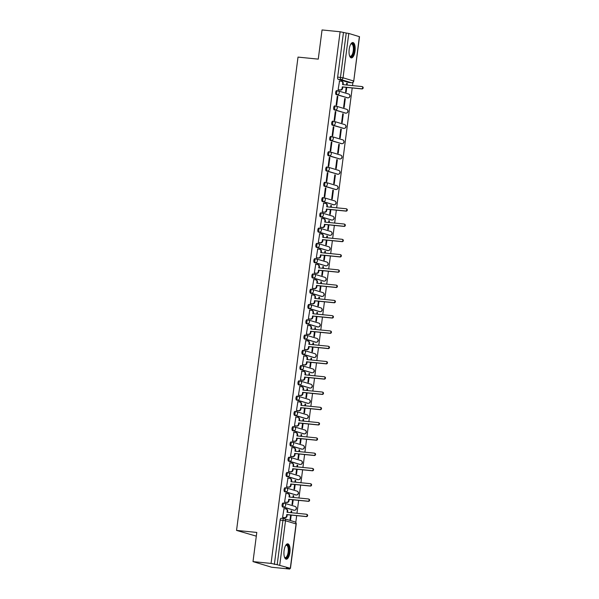 <?xml version="1.0" encoding="UTF-8"?>
<svg xmlns="http://www.w3.org/2000/svg" width="599" height="599" viewBox="0 0 599 599"><rect width="100%" height="100%" fill="white"/><g stroke="black" fill="none" stroke-linecap="round" stroke-linejoin="round"><path stroke-width="0.9" d="M283.993 503.145L283.11 503.055A1.977 0.771 95.7 0 0 283.057 503.04A1.977 0.771 95.7 0 0 282.114 504.785A1.977 0.771 95.7 0 0 282.608 506.971L283.604 507.068A1.977 0.771 -84.3 0 1 283.11 504.89A1.977 0.771 -84.3 0 1 284.053 503.145A1.977 0.771 -84.3 0 1 284.113 503.153A1.977 1.819 106.8 0 1 285.671 505.294A1.977 1.819 -73.2 0 1 283.604 507.068L294.169 510.258A1.977 1.819 -73.2 0 0 294.993 506.402A1.977 1.977 0 0 1 294.221 510.266A1.977 0.771 -84.3 0 1 294.169 510.258L282.608 506.971M285.978 487.871L285.094 487.781A1.977 0.771 95.7 0 0 285.042 487.766A1.977 0.771 95.7 0 0 284.098 489.51A1.977 0.771 95.7 0 0 284.585 491.697L285.588 491.794A1.977 0.771 -84.3 0 1 285.094 489.615A1.977 0.771 -84.3 0 1 286.037 487.871A1.977 0.771 -84.3 0 1 286.097 487.878A1.977 1.819 106.8 0 1 287.655 490.019A1.977 1.819 -73.2 0 1 285.588 491.794L296.153 494.984A1.977 1.819 -73.2 0 0 296.977 491.128A1.977 1.977 0 0 1 296.206 494.999A1.977 0.771 -84.3 0 1 296.153 494.984L284.585 491.697M287.962 472.596L287.078 472.506A1.977 0.771 95.7 0 0 287.026 472.491A1.977 0.771 95.7 0 0 286.082 474.236A1.977 0.771 95.7 0 0 286.569 476.422L287.572 476.519A1.977 0.771 -84.3 0 1 287.078 474.341A1.977 0.771 -84.3 0 1 288.022 472.596A1.977 0.771 -84.3 0 1 288.082 472.604A1.977 1.819 106.8 0 1 289.639 474.745A1.977 1.819 -73.2 0 1 287.572 476.519L298.137 479.709A1.977 1.819 -73.2 0 0 298.961 475.853A1.977 1.977 0 0 1 298.19 479.724A1.977 0.771 -84.3 0 1 298.137 479.709L286.569 476.422M289.946 457.322L289.062 457.232A1.977 0.771 95.7 0 0 289.01 457.217A1.977 0.771 95.7 0 0 288.067 458.961A1.977 0.771 95.7 0 0 288.553 461.148L289.557 461.245A1.977 0.771 -84.3 0 1 289.062 459.066A1.977 0.771 -84.3 0 1 290.006 457.322A1.977 0.771 -84.3 0 1 290.066 457.329A1.977 1.819 106.8 0 1 291.623 459.47A1.977 1.819 -73.2 0 1 289.557 461.245L300.121 464.435A1.977 1.819 -73.2 0 0 300.945 460.579A1.977 1.977 0 0 1 300.174 464.45A1.977 0.771 -84.3 0 1 300.121 464.435L288.553 461.148M291.93 442.047L291.047 441.957A1.977 0.771 95.7 0 0 290.994 441.942A1.977 0.771 95.7 0 0 290.051 443.687A1.977 0.771 95.7 0 0 290.537 445.873L291.541 445.97A1.977 0.771 -84.3 0 1 291.047 443.792A1.977 0.771 -84.3 0 1 291.99 442.047A1.977 0.771 -84.3 0 1 292.05 442.055A1.977 1.819 106.8 0 1 293.607 444.196A1.977 1.819 -73.2 0 1 291.541 445.97L302.106 449.16A1.977 1.819 -73.2 0 0 302.929 445.304A1.977 1.977 0 0 1 302.158 449.175A1.977 0.771 -84.3 0 1 302.106 449.16L290.537 445.873M293.914 426.773L293.031 426.683A1.977 0.771 95.7 0 0 292.978 426.668A1.977 0.771 95.7 0 0 292.027 428.412A1.977 0.771 95.7 0 0 292.522 430.599L293.525 430.696A1.977 0.771 -84.3 0 1 293.031 428.517A1.977 0.771 -84.3 0 1 293.974 426.773A1.977 0.771 -84.3 0 1 294.034 426.78A1.977 1.819 106.8 0 1 295.592 428.921A1.977 1.819 -73.2 0 1 293.525 430.696L304.082 433.886A1.977 1.819 -73.2 0 0 304.913 430.037A1.977 1.977 0 0 1 304.142 433.901A1.977 0.771 -84.3 0 1 304.082 433.886L292.522 430.599M295.899 411.498L295.015 411.408A1.977 0.771 95.7 0 0 294.955 411.401A1.977 0.771 95.7 0 0 294.012 413.145A1.977 0.771 95.7 0 0 294.506 415.324L295.509 415.421A1.977 0.771 -84.3 0 1 295.015 413.243A1.977 0.771 -84.3 0 1 295.958 411.498A1.977 0.771 -84.3 0 1 296.011 411.506A1.977 1.819 106.8 0 1 297.576 413.647A1.977 1.819 -73.2 0 1 295.509 415.421L306.067 418.611A1.977 1.819 -73.2 0 0 306.898 414.763A1.977 1.977 0 0 1 306.126 418.626A1.977 0.771 -84.3 0 1 306.067 418.611L294.506 415.324M297.883 396.224L296.999 396.134A1.977 0.771 95.7 0 0 296.939 396.126A1.977 0.771 95.7 0 0 295.996 397.871A1.977 0.771 95.7 0 0 296.49 400.05L297.486 400.154A1.977 0.771 -84.3 0 1 296.999 397.968A1.977 0.771 -84.3 0 1 297.943 396.224A1.977 0.771 -84.3 0 1 297.995 396.231A1.977 1.819 106.8 0 1 299.56 398.372A1.977 1.819 -73.2 0 1 297.486 400.154L308.051 403.337A1.977 1.819 -73.2 0 0 308.882 399.488A1.977 1.977 0 0 1 308.111 403.352A1.977 0.771 -84.3 0 1 308.051 403.337L296.49 400.05M299.867 380.949L298.983 380.859A1.977 0.771 95.7 0 0 298.923 380.852A1.977 0.771 95.7 0 0 297.98 382.596A1.977 0.771 95.7 0 0 298.474 384.775L299.47 384.88A1.977 0.771 -84.3 0 1 298.983 382.694A1.977 0.771 -84.3 0 1 299.927 380.949A1.977 0.771 -84.3 0 1 299.979 380.957A1.977 1.819 106.8 0 1 301.544 383.098A1.977 1.819 -73.2 0 1 299.47 384.88L310.035 388.062A1.977 1.819 -73.2 0 0 310.866 384.214A1.977 1.977 0 0 1 310.095 388.077A1.977 0.771 -84.3 0 1 310.035 388.062L298.474 384.775M301.851 365.675L300.968 365.585A1.977 0.771 95.7 0 0 300.908 365.577A1.977 0.771 95.7 0 0 299.964 367.322A1.977 0.771 95.7 0 0 300.458 369.501L301.454 369.605A1.977 0.771 -84.3 0 1 300.968 367.419A1.977 0.771 -84.3 0 1 301.911 365.675A1.977 0.771 -84.3 0 1 301.963 365.69A1.977 1.819 106.8 0 1 303.528 367.823A1.977 1.819 -73.2 0 1 301.454 369.605L312.019 372.788A1.977 1.819 -73.2 0 0 312.85 368.939A1.977 1.977 0 0 1 312.079 372.803A1.977 0.771 -84.3 0 1 312.019 372.788L300.458 369.501M303.835 350.4L302.952 350.31A1.977 0.771 95.7 0 0 302.892 350.303A1.977 0.771 95.7 0 0 301.948 352.047A1.977 0.771 95.7 0 0 302.443 354.226L303.438 354.331A1.977 0.771 -84.3 0 1 302.952 352.145A1.977 0.771 -84.3 0 1 303.895 350.4A1.977 0.771 -84.3 0 1 303.948 350.415A1.977 1.819 106.8 0 1 305.512 352.549A1.977 1.819 -73.2 0 1 303.438 354.331L314.003 357.513A1.977 1.819 -73.2 0 0 314.834 353.665A1.977 1.977 0 0 1 314.063 357.528A1.977 0.771 -84.3 0 1 314.003 357.513L302.443 354.226M305.819 335.126L304.936 335.036A1.977 0.771 95.7 0 0 304.876 335.028A1.977 0.771 95.7 0 0 303.933 336.773A1.977 0.771 95.7 0 0 304.427 338.952L305.423 339.056A1.977 0.771 -84.3 0 1 304.936 336.87A1.977 0.771 -84.3 0 1 305.879 335.126A1.977 0.771 -84.3 0 1 305.932 335.141A1.977 1.819 106.8 0 1 307.497 337.274A1.977 1.819 -73.2 0 1 305.423 339.056L315.987 342.239A1.977 1.819 -73.2 0 0 316.811 338.39A1.977 1.977 0 0 1 316.047 342.254A1.977 0.771 -84.3 0 1 315.987 342.239L304.427 338.952M307.804 319.851L306.92 319.761A1.977 0.771 95.7 0 0 306.86 319.754A1.977 0.771 95.7 0 0 305.917 321.498A1.977 0.771 95.7 0 0 306.411 323.677L307.407 323.782A1.977 0.771 -84.3 0 1 306.913 321.596A1.977 0.771 -84.3 0 1 307.864 319.851A1.977 0.771 -84.3 0 1 307.916 319.866A1.977 1.819 106.8 0 1 309.481 322A1.977 1.819 -73.2 0 1 307.407 323.782L317.972 326.964A1.977 1.819 -73.2 0 0 318.795 323.116A1.977 1.977 0 0 1 318.032 326.979A1.977 0.771 -84.3 0 1 317.972 326.964L306.411 323.677M309.788 304.577L308.904 304.487A1.977 0.771 95.7 0 0 308.844 304.479A1.977 0.771 95.7 0 0 307.901 306.224A1.977 0.771 95.7 0 0 308.395 308.403L309.391 308.507A1.977 0.771 -84.3 0 1 308.897 306.321A1.977 0.771 -84.3 0 1 309.84 304.577A1.977 0.771 -84.3 0 1 309.9 304.591A1.977 1.819 106.8 0 1 311.465 306.725A1.977 1.819 -73.2 0 1 309.391 308.507L319.956 311.69A1.977 1.819 -73.2 0 0 320.779 307.841A1.977 1.977 0 0 1 320.016 311.705A1.977 0.771 -84.3 0 1 319.956 311.69L308.395 308.403M311.772 289.302L310.888 289.212A1.977 0.771 95.7 0 0 310.829 289.205A1.977 0.771 95.7 0 0 309.885 290.949A1.977 0.771 95.7 0 0 310.379 293.128L311.375 293.233A1.977 0.771 -84.3 0 1 310.881 291.047A1.977 0.771 -84.3 0 1 311.824 289.302A1.977 0.771 -84.3 0 1 311.884 289.317A1.977 1.819 106.8 0 1 313.449 291.451A1.977 1.819 -73.2 0 1 311.375 293.233L321.94 296.415A1.977 1.819 -73.2 0 0 322.764 292.567A1.977 1.977 0 0 1 322 296.43A1.977 0.771 -84.3 0 1 321.94 296.415L310.379 293.128M313.756 274.028L312.873 273.938A1.977 0.771 95.7 0 0 312.813 273.93A1.977 0.771 95.7 0 0 311.869 275.675A1.977 0.771 95.7 0 0 312.364 277.854L313.359 277.958A1.977 0.771 -84.3 0 1 312.865 275.772A1.977 0.771 -84.3 0 1 313.809 274.028A1.977 0.771 -84.3 0 1 313.869 274.043A1.977 1.819 106.8 0 1 315.433 276.184A1.977 1.819 -73.2 0 1 313.359 277.958L323.924 281.148A1.977 1.819 -73.2 0 0 324.748 277.292A1.977 1.977 0 0 1 323.984 281.156A1.977 0.771 -84.3 0 1 323.924 281.148L312.364 277.854M315.733 258.753L314.857 258.663A1.977 0.771 95.7 0 0 314.797 258.656A1.977 0.771 95.7 0 0 313.854 260.4A1.977 0.771 95.7 0 0 314.348 262.579L315.344 262.684A1.977 0.771 -84.3 0 1 314.849 260.498A1.977 0.771 -84.3 0 1 315.793 258.753A1.977 0.771 -84.3 0 1 315.853 258.768A1.977 1.819 106.8 0 1 317.41 260.909A1.977 1.819 -73.2 0 1 315.344 262.684L325.908 265.874A1.977 1.819 -73.2 0 0 326.732 262.018A1.977 1.977 0 0 1 325.968 265.881A1.977 0.771 -84.3 0 1 325.908 265.874L314.348 262.579M317.717 243.479L316.841 243.389A1.977 0.771 95.7 0 0 316.781 243.381A1.977 0.771 95.7 0 0 315.838 245.126A1.977 0.771 95.7 0 0 316.332 247.312L317.328 247.409A1.977 0.771 -84.3 0 1 316.834 245.223A1.977 0.771 -84.3 0 1 317.777 243.479A1.977 0.771 -84.3 0 1 317.837 243.494A1.977 1.819 106.8 0 1 319.394 245.635A1.977 1.819 -73.2 0 1 317.328 247.409L327.893 250.599A1.977 1.819 -73.2 0 0 328.716 246.743A1.977 1.977 0 0 1 327.945 250.607A1.977 0.771 -84.3 0 1 327.893 250.599L316.332 247.312M319.701 228.204L318.818 228.114A1.977 0.771 95.7 0 0 318.765 228.107A1.977 0.771 95.7 0 0 317.822 229.851A1.977 0.771 95.7 0 0 318.316 232.038L319.312 232.135A1.977 0.771 -84.3 0 1 318.818 229.949A1.977 0.771 -84.3 0 1 319.761 228.204A1.977 0.771 -84.3 0 1 319.821 228.219A1.977 1.819 106.8 0 1 321.378 230.36A1.977 1.819 -73.2 0 1 319.312 232.135L329.877 235.325A1.977 1.819 -73.2 0 0 330.7 231.469A1.977 1.977 0 0 1 329.929 235.332A1.977 0.771 -84.3 0 1 329.877 235.325L318.316 232.038M321.685 212.93L320.802 212.847A1.977 0.771 95.7 0 0 320.75 212.832A1.977 0.771 95.7 0 0 319.806 214.577A1.977 0.771 95.7 0 0 320.293 216.763L321.296 216.86A1.977 0.771 -84.3 0 1 320.802 214.674A1.977 0.771 -84.3 0 1 321.745 212.93A1.977 0.771 -84.3 0 1 321.805 212.944A1.977 1.819 106.8 0 1 323.363 215.086A1.977 1.819 -73.2 0 1 321.296 216.86L331.861 220.05A1.977 1.819 -73.2 0 0 332.685 216.194A1.977 1.977 0 0 1 331.913 220.058A1.977 0.771 -84.3 0 1 331.861 220.05L320.293 216.763M323.67 197.655L322.786 197.573A1.977 0.771 95.7 0 0 322.734 197.558A1.977 0.771 95.7 0 0 321.79 199.302A1.977 0.771 95.7 0 0 322.277 201.489L323.28 201.586A1.977 0.771 -84.3 0 1 322.786 199.4A1.977 0.771 -84.3 0 1 323.73 197.655A1.977 0.771 -84.3 0 1 323.789 197.67A1.977 1.819 106.8 0 1 325.347 199.811A1.977 1.819 -73.2 0 1 323.28 201.586L333.845 204.776A1.977 1.819 -73.2 0 0 334.669 200.92A1.977 1.977 0 0 1 333.898 204.783A1.977 0.771 -84.3 0 1 333.845 204.776L322.277 201.489M325.654 182.381L324.77 182.298A1.977 0.771 95.7 0 0 324.718 182.283A1.977 0.771 95.7 0 0 323.774 184.028A1.977 0.771 95.7 0 0 324.261 186.214L325.264 186.311A1.977 0.771 -84.3 0 1 324.77 184.125A1.977 0.771 -84.3 0 1 325.714 182.381A1.977 0.771 -84.3 0 1 325.774 182.395A1.977 1.819 106.8 0 1 327.331 184.537A1.977 1.819 -73.2 0 1 325.264 186.311L335.829 189.501A1.977 1.819 -73.2 0 0 336.653 185.645A1.977 1.977 0 0 1 335.882 189.509A1.977 0.771 -84.3 0 1 335.829 189.501L324.261 186.214M327.638 167.106L326.755 167.024A1.977 0.771 95.7 0 0 326.702 167.009A1.977 0.771 95.7 0 0 325.759 168.753A1.977 0.771 95.7 0 0 326.245 170.94L327.249 171.037A1.977 0.771 -84.3 0 1 326.755 168.851A1.977 0.771 -84.3 0 1 327.698 167.106A1.977 0.771 -84.3 0 1 327.758 167.121A1.977 1.819 106.8 0 1 329.315 169.262A1.977 1.819 -73.2 0 1 327.249 171.037L337.814 174.227A1.977 1.819 -73.2 0 0 338.637 170.371A1.977 1.977 0 0 1 337.866 174.234A1.977 0.771 -84.3 0 1 337.814 174.227L326.245 170.94M329.622 151.832L328.739 151.749A1.977 0.771 95.7 0 0 328.686 151.734A1.977 0.771 95.7 0 0 327.743 153.479A1.977 0.771 95.7 0 0 328.23 155.665L329.233 155.762A1.977 0.771 -84.3 0 1 328.739 153.576A1.977 0.771 -84.3 0 1 329.682 151.832A1.977 0.771 -84.3 0 1 329.742 151.847A1.977 1.819 106.8 0 1 331.299 153.988A1.977 1.819 -73.2 0 1 329.233 155.762L339.79 158.952A1.977 1.819 -73.2 0 0 340.621 155.096A1.977 1.977 0 0 1 339.85 158.96A1.977 0.771 -84.3 0 1 339.79 158.952L328.23 155.665M331.606 136.565L330.723 136.475A1.977 0.771 95.7 0 0 330.663 136.46A1.977 0.771 95.7 0 0 329.72 138.204A1.977 0.771 95.7 0 0 330.214 140.391L331.217 140.488A1.977 0.771 -84.3 0 1 330.723 138.309A1.977 0.771 -84.3 0 1 331.666 136.565A1.977 0.771 -84.3 0 1 331.719 136.572A1.977 1.819 106.8 0 1 333.284 138.713A1.977 1.819 -73.2 0 1 331.217 140.488L341.774 143.678A1.977 1.819 -73.2 0 0 342.606 139.822A1.977 1.977 0 0 1 341.834 143.685A1.977 0.771 -84.3 0 1 341.774 143.678L330.214 140.391M333.591 121.29L332.707 121.2A1.977 0.771 95.7 0 0 332.647 121.185A1.977 0.771 95.7 0 0 331.704 122.93A1.977 0.771 95.7 0 0 332.198 125.116L333.201 125.213A1.977 0.771 -84.3 0 1 332.707 123.035A1.977 0.771 -84.3 0 1 333.65 121.29A1.977 0.771 -84.3 0 1 333.703 121.297A1.977 1.819 106.8 0 1 335.268 123.439A1.977 1.819 -73.2 0 1 333.201 125.213L343.759 128.403A1.977 1.819 -73.2 0 0 344.59 124.547A1.977 1.977 0 0 1 343.819 128.411A1.977 0.771 -84.3 0 1 343.759 128.403L332.198 125.116M335.575 106.016L334.691 105.926A1.977 0.771 95.7 0 0 334.631 105.911A1.977 0.771 95.7 0 0 333.688 107.655A1.977 0.771 95.7 0 0 334.182 109.842L335.178 109.939A1.977 0.771 -84.3 0 1 334.691 107.76A1.977 0.771 -84.3 0 1 335.635 106.016A1.977 0.771 -84.3 0 1 335.687 106.023A1.977 1.819 106.8 0 1 337.252 108.164A1.977 1.819 -73.2 0 1 335.178 109.939L345.743 113.129A1.977 1.819 -73.2 0 0 346.574 109.273A1.977 1.977 0 0 1 345.803 113.136A1.977 0.771 -84.3 0 1 345.743 113.129L334.182 109.842M337.559 90.741L336.675 90.651A1.977 0.771 95.7 0 0 336.616 90.636A1.977 0.771 95.7 0 0 335.672 92.381A1.977 0.771 95.7 0 0 336.166 94.567L337.162 94.664A1.977 0.771 -84.3 0 1 336.675 92.486A1.977 0.771 -84.3 0 1 337.619 90.741A1.977 0.771 -84.3 0 1 337.671 90.749A1.977 1.819 106.8 0 1 339.236 92.89A1.977 1.819 -73.2 0 1 337.162 94.664L347.727 97.854A1.977 1.819 -73.2 0 0 348.558 93.998A1.977 1.977 0 0 1 347.787 97.862A1.977 0.771 -84.3 0 1 347.727 97.854L336.166 94.567M355.02 51.095A7.72 2.995 95.7 0 0 352.871 42.529A7.72 2.995 95.7 0 0 349.195 49.335A7.72 2.995 95.7 0 0 351.336 57.893A7.72 2.995 95.7 0 0 355.02 51.095M289.909 552.398A7.72 2.995 95.7 0 0 287.767 543.84A7.72 2.995 95.7 0 0 284.083 550.646A7.72 2.995 95.7 0 0 286.232 559.204A7.72 2.995 95.7 0 0 289.909 552.398M253.003 561.607L256.791 532.436L236.545 530.407L298.017 57.1L318.264 59.129L322.052 29.95L340.112 31.754L271.062 563.419L253.003 561.607L271.661 567.246L289.729 569.05L289.819 568.384M295.779 522.493L296.67 515.634M296.969 513.283L298.646 500.36M298.953 498.009L300.631 485.085M300.938 482.734L302.615 469.811M302.922 467.46L304.599 454.536M304.906 452.185L306.583 439.262M306.89 436.911L308.567 423.987M308.874 421.636L310.552 408.713M310.859 406.362L312.536 393.438M312.843 391.087L314.52 378.164M314.827 375.813L316.504 362.889M316.811 360.538L318.488 347.615M318.795 345.264L320.472 332.34M320.779 329.997L322.457 317.066M322.764 314.722L324.441 301.791M324.748 299.448L326.425 286.517M326.725 284.173L328.409 271.242M328.709 268.899L330.393 255.968M330.693 253.624L332.378 240.693M332.677 238.35L334.354 225.419M334.661 223.075L336.339 210.144M336.645 207.801L352.212 87.956M352.519 85.605L352.931 82.415M256.305 536.15L236.545 530.407M289.729 569.05L286.427 568.054L290.305 568.294L277.18 564.7L282.945 520.344A1.977 0.771 -84.3 0 1 283.889 518.599A1.977 0.771 -84.3 0 1 283.941 518.607A1.977 1.819 -73.2 0 1 284.263 518.674A1.977 1.977 0 0 0 283.889 518.599L281.073 518.315A1.977 0.771 -84.3 0 1 281.133 518.33L283.829 518.599M271.062 563.419L277.18 564.7M348.828 82.49A1.977 0.771 -84.3 0 1 348.768 82.49A1.977 0.771 -84.3 0 1 348.715 82.482L338.15 79.293L340.966 79.577A1.977 0.771 -84.3 0 1 340.472 77.391L346.229 33.035L348.798 33.447L359.505 36.704L353.747 81.06L359.363 36.629M346.229 33.035L340.112 31.754M339.536 81.03L338.113 89.76L338.675 89.872M346.177 87.349L345.578 92.014L346.132 92.179L346.754 87.409M345.294 98.64L344.739 98.476L343.594 107.288L344.148 107.453L345.294 98.64L344.724 98.588M337.829 96.394L337.267 96.222L336.129 105.035L336.683 105.199L337.829 96.394L337.259 96.334M343.309 113.915L342.755 113.75L341.61 122.563L342.171 122.728L343.309 113.915L342.74 113.862M335.844 111.669L335.29 111.496L334.145 120.309L334.699 120.474L335.844 111.669L335.275 111.609M341.325 129.189L340.771 129.025L339.626 137.837L340.187 138.002L341.325 129.189L340.756 129.137M333.86 126.943L333.306 126.771L332.16 135.584L332.715 135.748L333.86 126.943L333.291 126.883M339.341 144.464L338.787 144.299L337.641 153.112L338.203 153.277L339.341 144.464L338.772 144.411M331.876 142.21L331.322 142.045L330.176 150.858L330.738 151.023L331.876 142.21L331.307 142.158M337.364 159.738L336.803 159.574L335.657 168.386L336.219 168.551L337.364 159.738L336.788 159.686M329.892 157.485L329.338 157.32L328.192 166.133L328.754 166.297L329.892 157.485L329.323 157.432M335.38 175.013L334.819 174.848L333.673 183.661L334.235 183.826L335.38 175.013L334.804 174.96M327.915 172.759L327.353 172.594L326.208 181.407L326.769 181.572L327.915 172.759L327.339 172.707M333.396 190.287L332.834 190.123L331.689 198.935L332.25 199.1L333.396 190.287L332.819 190.235M325.931 188.034L325.369 187.869L324.224 196.682L324.785 196.846L325.931 188.034L325.354 187.981M331.187 207.254L331.412 205.562L330.835 205.509M331.412 205.562L330.85 205.397L330.618 207.194M323.67 203.226L322.24 211.956L322.809 212.068M330.311 209.545L329.705 214.21L330.266 214.375L330.888 209.605M329.203 222.529L329.428 220.836L328.851 220.776M329.428 220.836L328.866 220.672L328.634 222.469M321.685 218.5L320.255 227.231L320.824 227.343M328.327 224.82L327.72 229.477L328.282 229.649L328.903 224.872M327.219 237.803L327.443 236.111L326.867 236.051M327.443 236.111L326.882 235.946L326.65 237.743M319.701 233.775L318.271 242.505L318.84 242.617M326.343 240.094L325.736 244.751L326.298 244.924L326.919 240.147M325.242 253.078L325.459 251.385L324.883 251.325M325.459 251.385L324.898 251.221L324.665 253.018M317.717 249.049L316.287 257.78L316.856 257.892M324.358 255.369L323.752 260.026L324.314 260.198L324.935 255.421M323.258 268.352L323.475 266.66L322.898 266.6M323.475 266.66L322.913 266.488L322.681 268.292M315.733 264.324L314.303 273.054L314.872 273.166M322.374 270.643L321.768 275.3L322.329 275.473L322.951 270.696M321.274 283.627L321.491 281.934L320.914 281.874M321.491 281.934L320.929 281.762L320.697 283.567M313.749 279.598L312.319 288.321L312.888 288.441M320.39 285.918L319.784 290.575L320.345 290.747L320.967 285.97M319.289 298.901L319.507 297.209L318.93 297.149M319.507 297.209L318.945 297.037L318.713 298.841M311.765 294.873L310.334 303.596L310.903 303.708M318.406 301.192L317.799 305.849L318.361 306.022L318.982 301.245M317.305 314.176L317.522 312.483L316.946 312.423M317.522 312.483L316.961 312.311L316.729 314.116M309.78 310.147L308.35 318.87L308.919 318.982M316.422 316.467L315.815 321.124L316.377 321.296L316.998 316.519M315.321 329.45L315.538 327.758L314.962 327.698M315.538 327.758L314.977 327.586L314.745 329.39M307.796 325.422L306.366 334.145L306.935 334.257M314.438 331.741L313.839 336.398L314.393 336.571L315.014 331.794M313.337 344.724L313.554 343.032L312.978 342.972M313.554 343.032L312.992 342.86L312.76 344.665M305.812 340.696L304.382 349.419L304.951 349.531M312.453 347.016L311.854 351.673L312.408 351.845L313.03 347.068M311.353 359.999L311.57 358.307L311.001 358.247M311.57 358.307L311.008 358.135L310.776 359.939M303.828 355.971L302.405 364.694L302.967 364.806M310.469 362.283L309.87 366.947L310.424 367.12L311.046 362.343M309.369 375.266L309.586 373.581L309.017 373.521M309.586 373.581L309.032 373.409L308.792 375.214M301.844 371.245L300.421 379.968L300.983 380.08M308.492 377.557L307.886 382.222L308.44 382.394L309.062 377.617M307.384 390.541L307.601 388.856L307.032 388.796M307.601 388.856L307.047 388.684L306.808 390.488M299.859 386.52L298.437 395.243L298.998 395.355M306.508 392.832L305.902 397.496L306.463 397.669L307.077 392.892M305.4 405.815L305.617 404.13L305.048 404.07M305.617 404.13L305.063 403.958L304.824 405.763M297.875 401.794L296.453 410.517L297.014 410.629M304.524 408.106L303.918 412.771L304.479 412.943L305.093 408.166M303.416 421.09L303.633 419.405L303.064 419.345M303.633 419.405L303.079 419.233L302.839 421.037M295.891 417.069L294.468 425.792L295.037 425.904M302.54 423.381L301.933 428.045L302.495 428.218L303.109 423.441M301.432 436.364L301.656 434.679L301.08 434.619M301.656 434.679L301.095 434.507L300.855 436.312M293.907 432.343L292.484 441.066L293.053 441.178M300.556 438.655L299.949 443.32L300.511 443.492L301.125 438.715M299.448 451.639L299.672 449.954L299.096 449.894M299.672 449.954L299.111 449.782L298.879 451.586M291.93 447.618L290.5 456.341L291.069 456.453M298.572 453.93L297.965 458.594L298.527 458.767L299.148 453.99M297.463 466.913L297.688 465.228L297.111 465.168M297.688 465.228L297.126 465.056L296.894 466.861M289.946 462.892L288.516 471.615L289.085 471.727M296.587 469.204L295.981 473.869L296.542 474.034L297.164 469.264M295.479 482.188L295.704 480.503L295.127 480.443M295.704 480.503L295.142 480.331L294.91 482.135M287.962 478.167L286.532 486.89L287.101 487.002M294.603 484.479L293.997 489.143L294.558 489.308L295.18 484.539M293.495 497.462L293.72 495.777L293.143 495.717M293.72 495.777L293.158 495.605L292.926 497.41M285.978 493.434L284.547 502.164L285.117 502.276M292.619 499.753L292.012 504.418L292.574 504.583L293.196 499.813M291.511 512.737L291.735 511.044L291.159 510.992M291.735 511.044L291.174 510.88L290.942 512.677M283.993 508.708L282.563 517.439L283.132 517.551M347.061 85.058L347.278 83.366L346.709 83.313M347.278 83.366L346.716 83.201L346.484 84.998M290.635 515.028L290.028 519.692L290.59 519.857L291.211 515.088M274.364 564.415L280.13 520.059A1.977 0.771 -84.3 0 1 281.073 518.315M343.422 32.758L337.656 77.106A1.977 0.771 95.7 0 0 338.15 79.293M338.113 89.715L340.06 89.91A1.977 1.819 -73.2 0 0 342.126 88.135L342.299 86.862L342.778 87.012L342.613 88.285A1.977 1.819 106.8 0 1 340.546 90.06L338.383 89.843M342.299 86.862L361.497 88.787A1.138 1.048 -73.2 0 0 361.968 86.57A1.138 1.048 -73.2 0 0 361.789 86.533L342.591 84.609L342.755 83.336A1.977 1.819 -73.2 0 0 341.512 81.262L341.992 81.412A1.977 1.819 106.8 0 1 343.234 83.486L343.085 84.661M362.275 86.683A1.138 1.048 106.8 0 1 363.151 88.008A1.138 1.048 106.8 0 1 361.983 88.929L342.778 87.012M341.512 81.262A1.977 1.819 -73.2 0 0 341.19 81.202L339.244 81.007M350.804 44.101A6.679 2.591 -84.3 0 1 350.902 44.004A6.679 2.591 -84.3 0 1 353.38 44.798A6.679 2.591 -84.3 0 1 353.29 53.648A6.679 2.591 -84.3 0 1 349.689 56.066A6.679 2.591 -84.3 0 1 349.614 55.947M349.584 55.857A6.185 2.396 95.7 0 0 350.31 56.254A6.185 2.396 95.7 0 0 353.021 52.143A6.185 2.396 95.7 0 0 352.781 45.15A6.185 2.396 95.7 0 0 351.538 43.937A6.185 2.396 95.7 0 0 350.752 44.184M350.902 57.766A7.667 2.973 95.7 0 0 354.054 52.323A7.667 2.973 95.7 0 0 353.68 44.004A7.667 2.973 95.7 0 0 352.422 42.574M285.693 545.412A6.679 2.591 -84.3 0 1 285.79 545.307A6.679 2.591 -84.3 0 1 288.276 546.108A6.679 2.591 -84.3 0 1 288.186 554.959A6.679 2.591 -84.3 0 1 284.585 557.37A6.679 2.591 -84.3 0 1 284.51 557.257M284.48 557.167A6.185 2.396 95.7 0 0 285.199 557.557A6.185 2.396 95.7 0 0 287.917 553.446A6.185 2.396 95.7 0 0 287.67 546.453A6.185 2.396 95.7 0 0 286.434 545.247A6.185 2.396 95.7 0 0 285.648 545.487M285.798 559.077A7.667 2.973 95.7 0 0 288.95 553.633A7.667 2.973 95.7 0 0 288.568 545.315A7.667 2.973 95.7 0 0 287.318 543.877M322.247 211.911L324.186 212.106A1.977 1.819 -73.2 0 0 326.26 210.331L326.425 209.058L326.912 209.201L326.747 210.474A1.977 1.819 106.8 0 1 324.673 212.256L322.517 212.039M326.425 209.058L345.623 210.975A1.138 1.048 -73.2 0 0 346.102 208.766A1.138 1.048 -73.2 0 0 345.915 208.729L326.717 206.805L326.882 205.532A1.977 1.819 -73.2 0 0 325.639 203.458L326.126 203.6A1.977 1.819 106.8 0 1 327.368 205.682L327.219 206.857M346.402 208.871A1.138 1.048 106.8 0 1 347.285 210.204A1.138 1.048 106.8 0 1 346.11 211.125L326.912 209.201M325.639 203.458A1.977 1.819 -73.2 0 0 325.324 203.39L323.378 203.196M320.263 227.186L322.202 227.38A1.977 1.819 -73.2 0 0 324.276 225.606L324.441 224.333L324.928 224.475L324.763 225.748A1.977 1.819 106.8 0 1 322.689 227.53L320.532 227.313M324.441 224.333L343.639 226.25A1.138 1.048 -73.2 0 0 344.118 224.041A1.138 1.048 -73.2 0 0 343.931 224.004L324.733 222.079L324.898 220.806A1.977 1.819 -73.2 0 0 323.655 218.732L324.141 218.875A1.977 1.819 106.8 0 1 325.384 220.956L325.235 222.132M344.418 224.146A1.138 1.048 106.8 0 1 345.301 225.479A1.138 1.048 106.8 0 1 344.126 226.4L324.928 224.475M323.655 218.732A1.977 1.819 -73.2 0 0 323.34 218.665L321.393 218.47M318.279 242.46L320.225 242.655A1.977 1.819 -73.2 0 0 322.292 240.88L322.457 239.607L322.943 239.75L322.779 241.023A1.977 1.819 106.8 0 1 320.705 242.805L318.548 242.588M322.457 239.607L341.655 241.524A1.138 1.048 -73.2 0 0 342.134 239.308A1.138 1.048 -73.2 0 0 341.947 239.278L322.749 237.354L322.913 236.081A1.977 1.819 -73.2 0 0 321.67 234.007L322.157 234.149A1.977 1.819 106.8 0 1 323.4 236.231L323.25 237.406M342.433 239.42A1.138 1.048 106.8 0 1 343.317 240.753A1.138 1.048 106.8 0 1 342.141 241.674L322.943 239.75M321.67 234.007A1.977 1.819 -73.2 0 0 321.356 233.939L319.409 233.745M316.294 257.735L318.241 257.929A1.977 1.819 -73.2 0 0 320.308 256.155L320.472 254.882L320.959 255.024L320.794 256.297A1.977 1.819 106.8 0 1 318.72 258.079L316.564 257.862M320.472 254.882L339.67 256.799A1.138 1.048 -73.2 0 0 340.15 254.582A1.138 1.048 -73.2 0 0 339.962 254.553L320.764 252.628L320.929 251.355A1.977 1.819 -73.2 0 0 319.686 249.281L320.173 249.424A1.977 1.819 106.8 0 1 321.416 251.505L321.266 252.681M340.449 254.695A1.138 1.048 106.8 0 1 341.333 256.028A1.138 1.048 106.8 0 1 340.157 256.949L320.959 255.024M319.686 249.281A1.977 1.819 -73.2 0 0 319.372 249.214L317.425 249.019M314.31 273.009L316.257 273.204A1.977 1.819 -73.2 0 0 318.324 271.429L318.488 270.156L318.975 270.299L318.81 271.572A1.977 1.819 106.8 0 1 316.736 273.354L314.58 273.137M318.488 270.156L337.686 272.073A1.138 1.048 -73.2 0 0 338.165 269.857A1.138 1.048 -73.2 0 0 337.986 269.827L318.78 267.903L318.945 266.63A1.977 1.819 -73.2 0 0 317.702 264.556L318.189 264.698A1.977 1.819 106.8 0 1 319.432 266.78L319.282 267.955M338.465 269.969A1.138 1.048 106.8 0 1 339.348 271.302A1.138 1.048 106.8 0 1 338.173 272.223L318.975 270.299M317.702 264.556A1.977 1.819 -73.2 0 0 317.388 264.488L315.441 264.294M312.326 288.284L314.273 288.478A1.977 1.819 -73.2 0 0 316.339 286.704L316.504 285.431L316.991 285.573L316.826 286.846A1.977 1.819 106.8 0 1 314.76 288.621L312.596 288.411M316.504 285.431L335.702 287.348A1.138 1.048 -73.2 0 0 336.181 285.131A1.138 1.048 -73.2 0 0 336.002 285.102L316.796 283.177L316.961 281.904A1.977 1.819 -73.2 0 0 315.718 279.83L316.205 279.973A1.977 1.819 106.8 0 1 317.448 282.047L317.298 283.23M336.481 285.244A1.138 1.048 106.8 0 1 337.364 286.577A1.138 1.048 106.8 0 1 336.189 287.498L316.991 285.573M315.718 279.83A1.977 1.819 -73.2 0 0 315.403 279.763L313.457 279.568M310.342 303.558L312.289 303.753A1.977 1.819 -73.2 0 0 314.355 301.978L314.52 300.705L315.007 300.848L314.842 302.121A1.977 1.819 106.8 0 1 312.775 303.895L310.611 303.686M314.52 300.705L333.725 302.622A1.138 1.048 -73.2 0 0 334.197 300.406A1.138 1.048 -73.2 0 0 334.017 300.369L314.812 298.452L314.977 297.179A1.977 1.819 -73.2 0 0 313.734 295.105L314.22 295.247A1.977 1.819 106.8 0 1 315.463 297.321L315.314 298.504M334.497 300.518A1.138 1.048 106.8 0 1 335.38 301.851A1.138 1.048 106.8 0 1 334.205 302.772L315.007 300.848M313.734 295.105A1.977 1.819 -73.2 0 0 313.419 295.037L311.473 294.843M308.358 318.833L310.304 319.027A1.977 1.819 -73.2 0 0 312.371 317.253L312.536 315.98L313.022 316.122L312.858 317.395A1.977 1.819 106.8 0 1 310.791 319.17L308.627 318.96M312.536 315.98L331.741 317.897A1.138 1.048 -73.2 0 0 332.213 315.68A1.138 1.048 -73.2 0 0 332.033 315.643L312.828 313.726L312.992 312.453A1.977 1.819 -73.2 0 0 311.75 310.372L312.236 310.522A1.977 1.819 106.8 0 1 313.479 312.596L313.329 313.771M332.512 315.793A1.138 1.048 106.8 0 1 333.396 317.126A1.138 1.048 106.8 0 1 332.22 318.047L313.022 316.122M311.75 310.372A1.977 1.819 -73.2 0 0 311.435 310.312L309.488 310.117M306.374 334.107L308.32 334.302A1.977 1.819 -73.2 0 0 310.387 332.527L310.552 331.254L311.038 331.397L310.874 332.67A1.977 1.819 106.8 0 1 308.807 334.444L306.643 334.235M310.552 331.254L329.757 333.171A1.138 1.048 -73.2 0 0 330.229 330.955A1.138 1.048 -73.2 0 0 330.049 330.918L310.844 329.001L311.016 327.728A1.977 1.819 -73.2 0 0 309.765 325.646L310.252 325.796A1.977 1.819 106.8 0 1 311.495 327.87L311.345 329.046M330.536 331.067A1.138 1.048 106.8 0 1 331.412 332.4A1.138 1.048 106.8 0 1 330.236 333.321L311.038 331.397M309.765 325.646A1.977 1.819 -73.2 0 0 309.451 325.586L307.504 325.392M304.389 349.382L306.336 349.576A1.977 1.819 -73.2 0 0 308.403 347.802L308.567 346.529L309.054 346.671L308.889 347.944A1.977 1.819 106.8 0 1 306.823 349.719L304.659 349.502M308.567 346.529L327.773 348.446A1.138 1.048 -73.2 0 0 328.245 346.229A1.138 1.048 -73.2 0 0 328.065 346.192L308.867 344.275L309.032 343.002A1.977 1.819 -73.2 0 0 307.781 340.921L308.268 341.071A1.977 1.819 106.8 0 1 309.511 343.145L309.361 344.32M328.552 346.342A1.138 1.048 106.8 0 1 329.428 347.675A1.138 1.048 106.8 0 1 328.259 348.596L309.054 346.671M307.781 340.921A1.977 1.819 -73.2 0 0 307.467 340.861L305.52 340.666M302.405 364.656L304.352 364.851A1.977 1.819 -73.2 0 0 306.418 363.069L306.591 361.796L307.07 361.946L306.905 363.219A1.977 1.819 106.8 0 1 304.839 364.993L302.675 364.776M306.591 361.796L325.789 363.72A1.138 1.048 -73.2 0 0 326.26 361.504A1.138 1.048 -73.2 0 0 326.081 361.467L306.883 359.55L307.047 358.277A1.977 1.819 -73.2 0 0 305.804 356.195L306.284 356.345A1.977 1.819 106.8 0 1 307.527 358.419L307.377 359.595M326.567 361.616A1.138 1.048 106.8 0 1 327.443 362.949A1.138 1.048 106.8 0 1 326.275 363.87L307.07 361.946M305.804 356.195A1.977 1.819 -73.2 0 0 305.483 356.135L303.536 355.941M300.421 379.931L302.368 380.125A1.977 1.819 -73.2 0 0 304.434 378.343L304.606 377.071L305.086 377.22L304.921 378.493A1.977 1.819 106.8 0 1 302.854 380.268L300.698 380.051M304.606 377.071L323.804 378.995A1.138 1.048 -73.2 0 0 324.276 376.778A1.138 1.048 -73.2 0 0 324.096 376.741L304.898 374.824L305.063 373.551A1.977 1.819 -73.2 0 0 303.82 371.47L304.299 371.62A1.977 1.819 106.8 0 1 305.55 373.694L305.393 374.869M324.583 376.891A1.138 1.048 106.8 0 1 325.459 378.216A1.138 1.048 106.8 0 1 324.291 379.145L305.086 377.22M303.82 371.47A1.977 1.819 -73.2 0 0 303.498 371.41L301.552 371.215M298.437 395.205L300.384 395.4A1.977 1.819 -73.2 0 0 302.458 393.618L302.622 392.345L303.101 392.495L302.937 393.768A1.977 1.819 106.8 0 1 300.87 395.542L298.714 395.325M302.622 392.345L321.82 394.269A1.138 1.048 -73.2 0 0 322.292 392.053A1.138 1.048 -73.2 0 0 322.112 392.016L302.914 390.099L303.079 388.826A1.977 1.819 -73.2 0 0 301.836 386.744L302.315 386.894A1.977 1.819 106.8 0 1 303.566 388.968L303.408 390.144M322.599 392.165A1.138 1.048 106.8 0 1 323.475 393.491A1.138 1.048 106.8 0 1 322.307 394.419L303.101 392.495M301.836 386.744A1.977 1.819 -73.2 0 0 301.514 386.684L299.575 386.49M296.453 410.48L298.399 410.674A1.977 1.819 -73.2 0 0 300.473 408.892L300.638 407.62L301.117 407.769L300.953 409.042A1.977 1.819 106.8 0 1 298.886 410.817L296.73 410.6M300.638 407.62L319.836 409.544A1.138 1.048 -73.2 0 0 320.308 407.327A1.138 1.048 -73.2 0 0 320.128 407.29L300.93 405.373L301.095 404.1A1.977 1.819 -73.2 0 0 299.852 402.019L300.339 402.169A1.977 1.819 106.8 0 1 301.582 404.243L301.424 405.418M320.615 407.44A1.138 1.048 106.8 0 1 321.491 408.765A1.138 1.048 106.8 0 1 320.323 409.694L301.117 407.769M299.852 402.019A1.977 1.819 -73.2 0 0 299.53 401.959L297.591 401.764M294.468 425.754L296.415 425.949A1.977 1.819 -73.2 0 0 298.489 424.167L298.654 422.894L299.141 423.044L298.968 424.317A1.977 1.819 106.8 0 1 296.902 426.091L294.745 425.874M298.654 422.894L317.852 424.818A1.138 1.048 -73.2 0 0 318.324 422.602A1.138 1.048 -73.2 0 0 318.144 422.565L298.946 420.648L299.111 419.375A1.977 1.819 -73.2 0 0 297.868 417.293L298.354 417.443A1.977 1.819 106.8 0 1 299.597 419.517L299.44 420.693M318.631 422.714A1.138 1.048 106.8 0 1 319.507 424.04A1.138 1.048 106.8 0 1 318.339 424.968L299.141 423.044M297.868 417.293A1.977 1.819 -73.2 0 0 297.546 417.233L295.607 417.039M292.492 441.029L294.431 441.223A1.977 1.819 -73.2 0 0 296.505 439.441L296.67 438.169L297.156 438.318L296.992 439.591A1.977 1.819 106.8 0 1 294.918 441.366L292.761 441.149M296.67 438.169L315.868 440.093A1.138 1.048 -73.2 0 0 316.339 437.876A1.138 1.048 -73.2 0 0 316.16 437.839L296.962 435.922L297.126 434.649A1.977 1.819 -73.2 0 0 295.884 432.568L296.37 432.718A1.977 1.819 106.8 0 1 297.613 434.792L297.456 435.967M316.646 437.989A1.138 1.048 106.8 0 1 317.53 439.314A1.138 1.048 106.8 0 1 316.354 440.235L297.156 438.318M295.884 432.568A1.977 1.819 -73.2 0 0 295.562 432.508L293.622 432.313M290.508 456.303L292.447 456.498A1.977 1.819 -73.2 0 0 294.521 454.716L294.686 453.443L295.172 453.593L295.007 454.866A1.977 1.819 106.8 0 1 292.933 456.64L290.777 456.423M294.686 453.443L313.883 455.367A1.138 1.048 -73.2 0 0 314.363 453.151A1.138 1.048 -73.2 0 0 314.176 453.114L294.978 451.197L295.142 449.924A1.977 1.819 -73.2 0 0 293.899 447.842L294.386 447.992A1.977 1.819 106.8 0 1 295.629 450.066L295.472 451.242M314.662 453.263A1.138 1.048 106.8 0 1 315.546 454.589A1.138 1.048 106.8 0 1 314.37 455.51L295.172 453.593M293.899 447.842A1.977 1.819 -73.2 0 0 293.577 447.782L291.638 447.588M288.523 471.578L290.463 471.772A1.977 1.819 -73.2 0 0 292.537 469.99L292.701 468.718L293.188 468.867L293.023 470.14A1.977 1.819 106.8 0 1 290.949 471.915L288.793 471.698M292.701 468.718L311.899 470.642A1.138 1.048 -73.2 0 0 312.379 468.425A1.138 1.048 -73.2 0 0 312.191 468.388L292.993 466.464L293.158 465.191A1.977 1.819 -73.2 0 0 291.915 463.117L292.402 463.267A1.977 1.819 106.8 0 1 293.645 465.341L293.488 466.516M312.678 468.538A1.138 1.048 106.8 0 1 313.562 469.863A1.138 1.048 106.8 0 1 312.386 470.784L293.188 468.867M291.915 463.117A1.977 1.819 -73.2 0 0 291.601 463.057L289.654 462.862M286.539 486.845L288.478 487.039A1.977 1.819 -73.2 0 0 290.552 485.265L290.717 483.992L291.204 484.142L291.039 485.415A1.977 1.819 106.8 0 1 288.965 487.189L286.809 486.972M290.717 483.992L309.915 485.916A1.138 1.048 -73.2 0 0 310.394 483.7A1.138 1.048 -73.2 0 0 310.207 483.663L291.009 481.738L291.174 480.465A1.977 1.819 -73.2 0 0 289.931 478.391L290.418 478.541A1.977 1.819 106.8 0 1 291.661 480.615L291.503 481.791M310.694 483.812A1.138 1.048 106.8 0 1 311.577 485.138A1.138 1.048 106.8 0 1 310.402 486.059L291.204 484.142M289.931 478.391A1.977 1.819 -73.2 0 0 289.617 478.331L287.67 478.137M284.555 502.119L286.494 502.314A1.977 1.819 -73.2 0 0 288.568 500.539L288.733 499.267L289.22 499.416L289.055 500.689A1.977 1.819 106.8 0 1 286.981 502.464L284.825 502.247M288.733 499.267L307.931 501.191A1.138 1.048 -73.2 0 0 308.41 498.974A1.138 1.048 -73.2 0 0 308.223 498.937L289.025 497.013L289.19 495.74A1.977 1.819 -73.2 0 0 287.947 493.666L288.433 493.816A1.977 1.819 106.8 0 1 289.676 495.89L289.527 497.065M308.71 499.087A1.138 1.048 106.8 0 1 309.593 500.412A1.138 1.048 106.8 0 1 308.418 501.333L289.22 499.416M287.947 493.666A1.977 1.819 -73.2 0 0 287.632 493.606L285.686 493.411M282.571 517.394L284.518 517.588A1.977 1.819 -73.2 0 0 286.584 515.814L286.749 514.541L287.235 514.691L287.071 515.964A1.977 1.819 106.8 0 1 284.997 517.738L282.84 517.521M286.749 514.541L305.947 516.465A1.138 1.048 -73.2 0 0 306.426 514.249A1.138 1.048 -73.2 0 0 306.239 514.212L287.041 512.287L287.206 511.014A1.977 1.819 -73.2 0 0 285.963 508.94L286.449 509.09A1.977 1.819 106.8 0 1 287.692 511.164L287.542 512.34M306.725 514.361A1.138 1.048 106.8 0 1 307.609 515.687A1.138 1.048 106.8 0 1 306.433 516.608L287.235 514.691M285.963 508.94A1.977 1.819 -73.2 0 0 285.648 508.88L283.701 508.686M290.305 568.294L296.071 523.938L285.506 520.748L279.748 565.104M348.715 82.482L351.531 82.759L340.966 79.577A1.977 1.819 106.8 0 0 343.032 77.795L353.597 80.985A1.977 1.819 106.8 0 1 351.531 82.759A1.977 0.771 -84.3 0 0 351.583 82.774A1.977 1.977 0 0 0 353.747 81.06M348.798 33.447L343.032 77.795L337.656 77.106M347.869 97.862A1.977 0.771 -84.3 0 1 347.787 97.862L346.791 97.764M345.885 113.136A1.977 0.771 -84.3 0 1 345.803 113.136L344.807 113.039M343.901 128.411A1.977 0.771 -84.3 0 1 343.819 128.411L342.823 128.313M341.917 143.685A1.977 0.771 -84.3 0 1 341.834 143.685L340.838 143.588M339.933 158.96A1.977 0.771 -84.3 0 1 339.85 158.96L338.854 158.862M337.948 174.234A1.977 0.771 -84.3 0 1 337.866 174.234L336.87 174.137M335.964 189.509A1.977 0.771 -84.3 0 1 335.882 189.509L334.886 189.411M333.98 204.783A1.977 0.771 -84.3 0 1 333.898 204.783L332.902 204.686M332.003 220.058A1.977 0.771 -84.3 0 1 331.913 220.058L330.918 219.96M330.019 235.332A1.977 0.771 -84.3 0 1 329.929 235.332L328.933 235.235M328.035 250.607A1.977 0.771 -84.3 0 1 327.945 250.607L326.949 250.509M326.051 265.881A1.977 0.771 -84.3 0 1 325.968 265.881L324.965 265.784M324.066 281.156A1.977 0.771 -84.3 0 1 323.984 281.156L322.981 281.058M322.082 296.43A1.977 0.771 -84.3 0 1 322 296.43L320.997 296.333M320.098 311.705A1.977 0.771 -84.3 0 1 320.016 311.705L319.012 311.607M318.114 326.972A1.977 0.771 -84.3 0 1 318.032 326.979L317.028 326.882M316.13 342.246A1.977 0.771 -84.3 0 1 316.047 342.254L315.044 342.156M314.146 357.521A1.977 0.771 -84.3 0 1 314.063 357.528L313.06 357.431M312.161 372.795A1.977 0.771 -84.3 0 1 312.079 372.803L311.083 372.698M310.177 388.07A1.977 0.771 -84.3 0 1 310.095 388.077L309.099 387.972M308.193 403.344A1.977 0.771 -84.3 0 1 308.111 403.352L307.115 403.247M306.209 418.619A1.977 0.771 -84.3 0 1 306.126 418.626L305.131 418.521M304.225 433.893A1.977 0.771 -84.3 0 1 304.142 433.901L303.146 433.796M302.24 449.168A1.977 0.771 -84.3 0 1 302.158 449.175L301.162 449.07M300.256 464.442A1.977 0.771 -84.3 0 1 300.174 464.45L299.178 464.345M298.272 479.717A1.977 0.771 -84.3 0 1 298.19 479.724L297.194 479.619M296.288 494.991A1.977 0.771 -84.3 0 1 296.206 494.999L295.21 494.894M294.311 510.266A1.977 0.771 -84.3 0 1 294.221 510.266L293.225 510.168M351.665 82.767A1.977 0.771 -84.3 0 1 351.583 82.774L348.768 82.49M280.13 520.059L285.506 520.748A1.977 1.819 -73.2 0 0 284.263 518.674L294.828 521.864A1.977 1.819 -73.2 0 1 296.071 523.938L296.213 524.013A1.977 1.977 0 0 0 294.828 521.864M342.126 88.135L342.613 88.285M340.06 89.91L340.546 90.06M342.755 83.336L343.234 83.486M361.497 88.787L361.983 88.929M326.26 210.331L326.747 210.474M324.186 212.106L324.673 212.256M326.882 205.532L327.368 205.682M345.623 210.975L346.11 211.125M324.276 225.606L324.763 225.748M322.202 227.38L322.689 227.53M324.898 220.806L325.384 220.956M343.639 226.25L344.126 226.4M322.292 240.88L322.779 241.023M320.225 242.655L320.705 242.805M322.913 236.081L323.4 236.231M341.655 241.524L342.141 241.674M320.308 256.155L320.794 256.297M318.241 257.929L318.72 258.079M320.929 251.355L321.416 251.505M339.67 256.799L340.157 256.949M318.324 271.429L318.81 271.572M316.257 273.204L316.736 273.354M318.945 266.63L319.432 266.78M337.686 272.073L338.173 272.223M316.339 286.704L316.826 286.846M314.273 288.478L314.76 288.621M316.961 281.904L317.448 282.047M335.702 287.348L336.189 287.498M314.355 301.978L314.842 302.121M312.289 303.753L312.775 303.895M314.977 297.179L315.463 297.321M333.725 302.622L334.205 302.772M312.371 317.253L312.858 317.395M310.304 319.027L310.791 319.17M312.992 312.453L313.479 312.596M331.741 317.897L332.22 318.047M310.387 332.527L310.874 332.67M308.32 334.302L308.807 334.444M311.016 327.728L311.495 327.87M329.757 333.171L330.236 333.321M308.403 347.802L308.889 347.944M306.336 349.576L306.823 349.719M309.032 343.002L309.511 343.145M327.773 348.446L328.259 348.596M306.418 363.069L306.905 363.219M304.352 364.851L304.839 364.993M307.047 358.277L307.527 358.419M325.789 363.72L326.275 363.87M304.434 378.343L304.921 378.493M302.368 380.125L302.854 380.268M305.063 373.551L305.55 373.694M323.804 378.995L324.291 379.145M302.458 393.618L302.937 393.768M300.384 395.4L300.87 395.542M303.079 388.826L303.566 388.968M321.82 394.269L322.307 394.419M300.473 408.892L300.953 409.042M298.399 410.674L298.886 410.817M301.095 404.1L301.582 404.243M319.836 409.544L320.323 409.694M298.489 424.167L298.968 424.317M296.415 425.949L296.902 426.091M299.111 419.375L299.597 419.517M317.852 424.818L318.339 424.968M296.505 439.441L296.992 439.591M294.431 441.223L294.918 441.366M297.126 434.649L297.613 434.792M315.868 440.093L316.354 440.235M294.521 454.716L295.007 454.866M292.447 456.498L292.933 456.64M295.142 449.924L295.629 450.066M313.883 455.367L314.37 455.51M292.537 469.99L293.023 470.14M290.463 471.772L290.949 471.915M293.158 465.191L293.645 465.341M311.899 470.642L312.386 470.784M290.552 485.265L291.039 485.415M288.478 487.039L288.965 487.189M291.174 480.465L291.661 480.615M309.915 485.916L310.402 486.059M288.568 500.539L289.055 500.689M286.494 502.314L286.981 502.464M289.19 495.74L289.676 495.89M307.931 501.191L308.418 501.333M286.584 515.814L287.071 515.964M284.518 517.588L284.997 517.738M287.206 511.014L287.692 511.164M305.947 516.465L306.433 516.608M283.057 503.04L284.053 503.145A1.977 1.977 0 0 1 284.428 503.22L294.993 506.402M285.042 487.766L286.037 487.871A1.977 1.977 0 0 1 286.412 487.945L296.977 491.128M287.026 472.491L288.022 472.596A1.977 1.977 0 0 1 288.396 472.671L298.961 475.853M289.01 457.217L290.006 457.322A1.977 1.977 0 0 1 290.38 457.396L300.945 460.579M290.994 441.942L291.99 442.047A1.977 1.977 0 0 1 292.364 442.122L302.929 445.304M292.978 426.668L293.974 426.773A1.977 1.977 0 0 1 294.349 426.847L304.913 430.037M294.955 411.401L295.958 411.498A1.977 1.977 0 0 1 296.333 411.573L306.898 414.763M296.939 396.126L297.943 396.224A1.977 1.977 0 0 1 298.317 396.298L308.882 399.488M298.923 380.852L299.927 380.949A1.977 1.977 0 0 1 300.301 381.024L310.866 384.214M300.908 365.577L301.911 365.675A1.977 1.977 0 0 1 302.285 365.749L312.85 368.939M302.892 350.303L303.895 350.4A1.977 1.977 0 0 1 304.27 350.475L314.834 353.665M304.876 335.028L305.879 335.126A1.977 1.977 0 0 1 306.254 335.2L316.811 338.39M306.86 319.754L307.864 319.851A1.977 1.977 0 0 1 308.238 319.926L318.795 323.116M308.844 304.479L309.84 304.577A1.977 1.977 0 0 1 310.222 304.651L320.779 307.841M310.829 289.205L311.824 289.302A1.977 1.977 0 0 1 312.199 289.377L322.764 292.567M312.813 273.93L313.809 274.028A1.977 1.977 0 0 1 314.183 274.102L324.748 277.292M314.797 258.656L315.793 258.753A1.977 1.977 0 0 1 316.167 258.828L326.732 262.018M316.781 243.381L317.777 243.479A1.977 1.977 0 0 1 318.151 243.553L328.716 246.743M318.765 228.107L319.761 228.204A1.977 1.977 0 0 1 320.136 228.279L330.7 231.469M320.75 212.832L321.745 212.93A1.977 1.977 0 0 1 322.12 213.004L332.685 216.194M322.734 197.558L323.73 197.655A1.977 1.977 0 0 1 324.104 197.73L334.669 200.92M324.718 182.283L325.714 182.381A1.977 1.977 0 0 1 326.088 182.455L336.653 185.645M326.702 167.009L327.698 167.106A1.977 1.977 0 0 1 328.072 167.181L338.637 170.371M328.686 151.734L329.682 151.832A1.977 1.977 0 0 1 330.056 151.906L340.621 155.096M330.663 136.46L331.666 136.565A1.977 1.977 0 0 1 332.041 136.632L342.606 139.822M332.647 121.185L333.65 121.29A1.977 1.977 0 0 1 334.025 121.365L344.59 124.547M334.631 105.911L335.635 106.016A1.977 1.977 0 0 1 336.009 106.09L346.574 109.273M336.616 90.636L337.619 90.741A1.977 1.977 0 0 1 337.993 90.816L348.558 93.998M290.455 568.361L296.213 524.013M361.968 86.57L362.455 86.713M346.102 208.766L346.581 208.909M344.118 224.041L344.605 224.183M342.134 239.308L342.621 239.458M340.15 254.582L340.636 254.732M338.165 269.857L338.652 270.007M336.181 285.131L336.668 285.281M334.197 300.406L334.684 300.556M332.213 315.68L332.7 315.83M330.229 330.955L330.715 331.105M328.245 346.229L328.731 346.379M326.26 361.504L326.747 361.654M324.276 376.778L324.763 376.928M322.292 392.053L322.779 392.203M320.308 407.327L320.794 407.477M318.324 422.602L318.81 422.752M316.339 437.876L316.826 438.026M314.363 453.151L314.842 453.301M312.379 468.425L312.858 468.568M310.394 483.7L310.874 483.842M308.41 498.974L308.897 499.117M306.426 514.249L306.913 514.391"/></g></svg>
